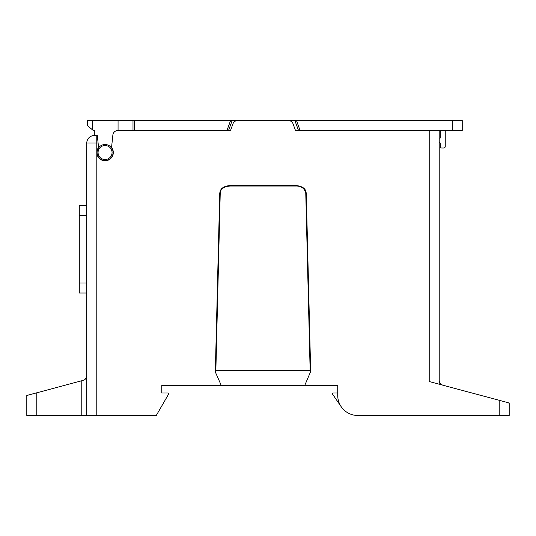<?xml version="1.0" encoding="UTF-8"?>
<svg xmlns="http://www.w3.org/2000/svg" width="536" height="536" viewBox="0 0 536 536"><rect width="100%" height="100%" fill="white"/><g stroke="black" fill="none" stroke-linecap="round" stroke-linejoin="round"><path stroke-width="0.8" d="M98.101 143.025L96.788 143.025L96.788 135.528L97.311 135.528L98.463 146.516A2.499 2.499 0 0 1 98.095 148.11A8.248 8.248 0 0 0 96.815 152.512L96.788 415.467L26.8 415.467L26.8 395.474L27.638 395.474L26.8 395.474M96.788 415.467L156.284 415.467L168.405 394.476L161.772 405.96M36.796 415.467L36.796 392.794L27.638 395.253L83.08 380.393C85.13 379.95 86.363 378.342 86.785 375.562M509.2 402.972L508.363 402.972L509.2 402.972L509.2 415.467L357.733 415.467A19.993 19.993 0 0 1 337.734 395.474L337.734 385.478L161.772 385.478L161.772 392.975L167.54 392.975L161.772 392.975M341.258 406.811L332.816 394.543A0.998 0.998 0 0 1 333.64 392.975L337.734 392.975M439.212 130.529L439.212 384.218M96.788 135.528L94.289 135.528L94.316 130.529L93.318 130.529L87.314 125.531L87.314 120.533L118.061 120.533L118.061 130.529M134.489 130.529L134.489 120.533L462.24 120.533L462.24 130.529L295.497 130.529L293.051 123.823L295.497 130.529M134.489 120.533L118.061 120.533M289.561 120.533L294.88 120.533L289.621 120.694M230.668 130.529L228.537 130.529L232.175 120.533M86.785 415.467L86.785 143.025L96.788 143.025L96.802 152.512A8.248 8.248 0 0 0 107.354 160.452A8.248 8.248 0 0 0 112.031 148.11A2.499 2.499 0 0 1 111.656 146.516L112.868 135.005A4.998 4.998 0 0 1 117.84 130.529L230.507 130.529L232.952 123.823A4.998 4.998 0 0 1 237.649 120.533L288.355 120.533A4.998 4.998 0 0 1 293.051 123.823L293.051 123.823M294.88 120.533L298.525 130.529M86.785 205.516L79.288 205.516L79.288 215.512L86.785 215.512M86.785 292.998L79.288 292.998L79.288 215.512M94.316 130.529L94.309 135.528A7.497 7.497 0 0 0 86.785 143.025A7.497 7.497 0 0 1 94.289 135.528M230.581 120.533L226.942 130.529L228.537 130.529M113.062 152.526A8 8 0 0 0 105.063 144.526A8 8 0 0 0 97.063 152.526A8 8 0 0 0 105.063 160.525A8 8 0 0 0 113.062 152.526A8 8 0 0 0 105.063 144.526A8 8 0 0 0 97.063 152.526A8 8 0 0 0 105.063 160.525A8 8 0 0 0 113.062 152.526A8 8 0 0 0 105.063 144.526A8 8 0 0 0 97.063 152.526M167.54 392.975A0.998 0.998 0 0 1 168.405 394.476M429.215 130.529L429.215 381.538L508.363 402.75L499.204 400.292L499.204 415.467M289.366 185.516L295.865 185.516C302.431 186.2 305.848 188.652 306.116 192.886L305.761 192.893L310.143 370.477L310.666 371.548L304.723 385.478M310.143 370.477L215.861 370.477L215.459 372.306L221.281 385.478M215.861 370.477L220.242 192.893C220.53 188.94 223.827 186.649 230.138 186.019L230.138 185.516L236.637 185.516M219.747 192.88L219.887 192.886C220.182 188.625 223.599 186.166 230.138 185.516L295.865 185.516L295.865 186.019C301.091 185.925 304.388 188.216 305.761 192.893M230.507 130.529L232.952 123.823M439.212 380.386A4.998 4.998 0 0 0 442.917 385.21L441.483 384.573M439.507 382.067L440.304 383.501M440.244 130.529L440.244 138.027L439.212 138.047M439.212 142.435L440.244 143.025L440.244 146.522A1.501 1.501 0 0 0 441.744 148.023L443.741 148.023A1.501 1.501 0 0 0 445.242 146.522L445.242 130.529M81.787 415.467L81.787 380.741M132.995 120.533L132.995 130.529M300.12 130.529L296.482 120.533M452.243 130.529L452.243 120.533M79.288 282.995L86.785 282.995M92.313 120.533L92.313 129.699M98.061 152.526A7.002 7.002 0 0 1 105.063 145.524A7.002 7.002 0 0 1 112.058 152.526A7.002 7.002 0 0 1 105.063 159.52A7.002 7.002 0 0 1 98.061 152.526M220.242 192.893L219.74 192.88L221.502 188.826L223.291 187.365L230.132 185.516M230.138 186.019L295.865 186.019M295.872 185.516L302.713 187.365L304.502 188.826L306.257 192.88L310.672 371.548M215.331 371.548L219.74 192.88"/></g></svg>
